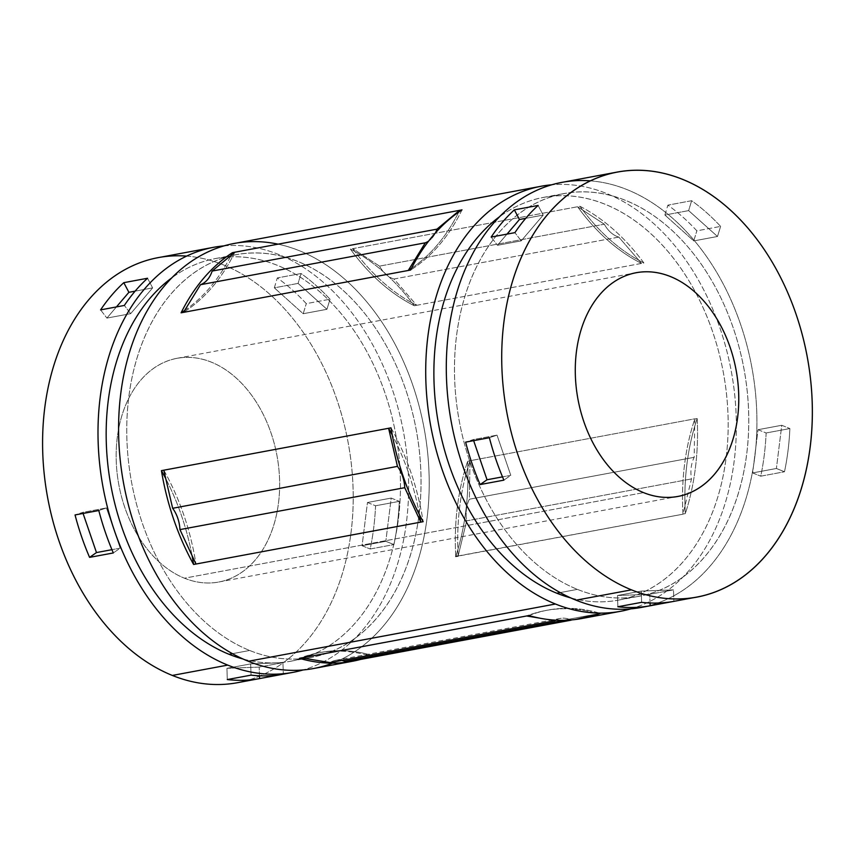 <?xml version="1.0" encoding="UTF-8"?>
<svg xmlns="http://www.w3.org/2000/svg" width="855" height="855" viewBox="0 0 855 855"><rect width="100%" height="100%" fill="white"/><g stroke="black" fill="none" stroke-linecap="round" stroke-linejoin="round"><path stroke-width="0.64" stroke-dasharray="4.28 3.21" d="M570.723 619.993A29.359 20.744 79.4 0 0 569.387 619.394L564.396 620.313L569.387 619.394A29.359 20.744 -100.6 0 1 570.723 619.993M301.815 657.88A207.092 146.323 -100.6 0 1 373.047 655.721L346.286 662.091L370.675 656.17A216.197 152.756 -100.6 0 1 360.554 659.429A216.197 152.756 79.4 0 0 370.675 656.17A207.092 146.323 79.4 0 0 299.442 658.329A207.092 146.323 -100.6 0 1 318.488 652.857A207.092 146.323 -100.6 0 1 370.675 656.17L373.047 655.721A207.092 146.323 79.4 0 0 320.871 652.408A207.092 146.323 79.4 0 0 301.815 657.88M341.776 660.423A29.359 20.744 79.4 0 0 330.115 662.604A29.359 20.744 -100.6 0 1 335.726 660.306A29.359 20.744 -100.6 0 1 341.776 660.423M455.779 556.413A207.092 146.323 -100.6 0 1 467.621 461.337A207.092 146.323 79.4 0 0 455.779 556.413A216.197 152.756 79.4 0 0 467.621 461.337L469.994 460.898A207.092 146.323 79.4 0 0 469.983 460.93A207.092 146.323 79.4 0 0 458.152 555.932A207.092 146.323 -100.6 0 1 469.983 460.93L469.374 499.224A29.359 20.744 79.4 0 0 466.68 520.834L458.152 555.932A207.092 146.323 79.4 0 0 458.152 555.974A216.197 152.756 -100.6 0 1 458.109 556.113L682.921 514.208A216.197 152.756 79.4 0 0 682.963 514.058L685.336 513.62A216.197 152.756 79.4 0 0 697.178 418.544L694.805 418.982A207.092 146.323 79.4 0 0 682.963 514.026L691.492 478.918A29.359 20.744 -100.6 0 1 694.185 457.318L694.794 419.025A216.197 152.756 79.4 0 0 694.794 418.822L469.983 460.727A216.197 152.756 -100.6 0 1 469.994 460.898L467.621 461.337A216.197 152.756 -100.6 0 1 455.779 556.413L458.141 555.974M416.695 305.31A207.092 146.323 -100.6 0 1 352.794 248.645L379.502 266.119A29.359 20.744 79.4 0 0 393.995 279.008L416.695 305.31L641.507 263.404L618.806 237.092A29.359 20.744 -100.6 0 1 604.314 224.213L577.606 206.739A207.092 146.323 79.4 0 0 641.507 263.404L643.879 262.966A216.197 152.756 79.4 0 0 579.979 206.301L350.411 249.094A216.197 152.756 -100.6 0 1 414.322 305.748L416.695 305.31L414.322 305.748A216.197 152.756 79.4 0 0 350.411 249.094A207.092 146.323 79.4 0 0 414.322 305.748A207.092 146.323 -100.6 0 1 350.411 249.094L352.794 248.645A207.092 146.323 79.4 0 0 416.695 305.31L393.995 279.008L618.806 237.092L641.507 263.404A207.092 146.323 -100.6 0 1 577.606 206.739L579.979 206.301A216.197 152.756 -100.6 0 1 643.879 262.966A207.092 146.323 -100.6 0 1 579.979 206.301A207.092 146.323 79.4 0 0 643.879 262.966L416.695 305.31M234.815 252.225A207.092 146.323 -100.6 0 1 183.462 312.374A207.092 146.323 79.4 0 0 234.815 252.225M163.797 470.197A207.092 146.323 -100.6 0 1 195.977 564.033A207.092 146.323 79.4 0 0 163.797 470.197M572.572 619.832L597.859 613.815A207.092 146.323 79.4 0 0 526.627 615.974A207.092 146.323 -100.6 0 1 545.682 610.502A207.092 146.323 -100.6 0 1 597.859 613.815L373.047 655.721L600.231 613.377L572.572 619.832M539.933 618.197L546.388 619.266L539.933 618.197M555.761 620.174A29.359 20.744 -100.6 0 1 569.387 619.394A29.359 20.744 79.4 0 0 560.538 618.4A29.359 20.744 79.4 0 0 555.761 620.174M411.479 268.363A207.092 146.323 79.4 0 0 458.772 212.051A207.092 146.323 -100.6 0 1 411.479 268.363M435.473 232.881A29.359 20.744 -100.6 0 1 428.676 241.057A29.359 20.744 79.4 0 0 435.473 232.881M419.559 514.934A207.092 146.323 79.4 0 0 392.253 434.992A207.092 146.323 -100.6 0 1 419.559 514.934M186.657 256.105A216.197 152.756 -100.6 0 1 350.016 453.909A216.197 152.756 -100.6 0 1 248.72 679.982A216.197 152.756 79.4 0 0 346.467 434.169A216.197 152.756 79.4 0 0 158.271 257.622M224.074 245.877A216.197 152.756 -100.6 0 1 403.475 431.839A216.197 152.756 -100.6 0 1 303.119 669.957A216.197 152.756 79.4 0 0 403.475 431.839A216.197 152.756 79.4 0 0 224.074 245.877M393.931 544.571A216.197 152.756 79.4 0 0 399.306 501.351L375.559 505.775A216.197 152.756 -100.6 0 1 370.183 548.995L393.931 544.571L385.819 541.301L362.071 545.725L367.458 502.505L391.205 498.08L385.819 541.301L391.205 498.08L399.306 501.351A216.197 152.756 -100.6 0 1 393.931 544.571L370.183 548.995A216.197 152.756 79.4 0 0 375.559 505.775L367.458 502.505L362.071 545.725L370.183 548.995L362.071 545.725L385.819 541.301L393.931 544.571M330.041 299.218A216.197 152.756 79.4 0 0 301.056 273.514L277.309 277.939A216.197 152.756 -100.6 0 1 306.293 303.643L330.041 299.218L326.931 309.296L303.183 313.721L274.327 287.836L298.074 283.411L326.931 309.296L298.074 283.411L301.056 273.514A216.197 152.756 -100.6 0 1 330.041 299.218L306.293 303.643A216.197 152.756 79.4 0 0 277.309 277.939L274.327 287.836L303.183 313.721L306.293 303.643L303.183 313.721L326.931 309.296L330.041 299.218M184.434 578.204A113.79 80.402 79.4 0 0 274.444 444.301A113.79 80.402 79.4 0 0 134.801 387.978A113.79 80.402 79.4 0 0 184.434 578.204A113.79 80.402 -100.6 0 1 116.237 461.069A113.79 80.402 -100.6 0 1 177.038 358.298A113.79 80.402 -100.6 0 1 276.935 455.426A113.79 80.402 -100.6 0 1 218.741 582.02A113.79 80.402 -100.6 0 1 184.434 578.204L643.558 492.619L184.434 578.204M641.218 607.445A216.197 152.756 79.4 0 0 751.78 366.913A216.197 152.756 79.4 0 0 561.981 182.371M784.495 471.757A216.197 152.756 79.4 0 0 789.881 428.547L766.133 432.972A216.197 152.756 -100.6 0 1 760.747 476.192L784.495 471.757L776.393 468.487L752.646 472.922L758.022 429.702L781.769 425.277L776.393 468.487L781.769 425.277L789.881 428.547A216.197 152.756 -100.6 0 1 784.495 471.757L760.747 476.192A216.197 152.756 79.4 0 0 766.133 432.972L758.022 429.702L752.646 472.922L760.747 476.192L752.646 472.922L776.393 468.487L784.495 471.757M720.605 226.404A216.197 152.756 79.4 0 0 691.631 200.711L667.883 205.136A216.197 152.756 -100.6 0 1 696.857 230.839L720.605 226.404L717.495 236.482L693.747 240.918L664.891 215.032L688.638 210.608L717.495 236.482L688.638 210.608L691.631 200.711A216.197 152.756 -100.6 0 1 720.605 226.404L696.857 230.839A216.197 152.756 79.4 0 0 667.883 205.136L664.891 215.032L693.747 240.918L696.857 230.839L693.747 240.918L717.495 236.482L720.605 226.404M590.367 180.854A216.197 152.756 -100.6 0 1 754.377 383.339A216.197 152.756 -100.6 0 1 645.952 606.452M577.382 589.373A204.815 144.719 79.4 0 0 739.404 348.359A204.815 144.719 79.4 0 0 488.034 246.977A204.815 144.719 79.4 0 0 577.382 589.373A204.815 144.719 -100.6 0 1 454.625 378.53A204.815 144.719 -100.6 0 1 564.065 193.551A204.815 144.719 -100.6 0 1 743.871 368.387A204.815 144.719 -100.6 0 1 639.134 596.256A204.815 144.719 -100.6 0 1 577.382 589.373L560.143 592.59L577.382 589.373M570.691 597.891A204.815 144.719 79.4 0 0 618.56 600.092A204.815 144.719 79.4 0 0 723.287 372.224A204.815 144.719 79.4 0 0 543.491 197.387A204.815 144.719 79.4 0 0 499.63 216.689A204.815 144.719 -100.6 0 1 723.287 372.224A204.815 144.719 -100.6 0 1 570.691 597.891M630.84 608.867A216.197 152.756 79.4 0 0 731.196 370.749A216.197 152.756 79.4 0 0 551.785 184.787A216.197 152.756 -100.6 0 1 731.196 370.749A216.197 152.756 -100.6 0 1 630.84 608.867M278.078 244.156A216.197 152.756 -100.6 0 1 426.677 444.589A216.197 152.756 -100.6 0 1 332.563 663.138A216.197 152.756 79.4 0 0 421.184 414.312A216.197 152.756 79.4 0 0 234.27 243.461M249.66 650.473A204.815 144.719 79.4 0 0 411.683 409.46A204.815 144.719 79.4 0 0 160.312 308.067A204.815 144.719 79.4 0 0 249.66 650.473A204.815 144.719 -100.6 0 1 126.903 439.62A204.815 144.719 -100.6 0 1 236.354 254.64A204.815 144.719 -100.6 0 1 416.15 429.477A204.815 144.719 -100.6 0 1 311.423 657.345A204.815 144.719 -100.6 0 1 249.66 650.473L232.432 653.68L249.66 650.473M242.97 658.981A204.815 144.719 79.4 0 0 290.839 661.182A204.815 144.719 79.4 0 0 395.576 433.314A204.815 144.719 79.4 0 0 215.77 258.477A204.815 144.719 79.4 0 0 171.908 277.779A204.815 144.719 -100.6 0 1 395.576 433.314A204.815 144.719 -100.6 0 1 242.97 658.981M226.928 668.321L259.172 667.082L282.92 662.657L250.675 663.897L226.928 668.321L227.291 679.565L226.928 668.321L250.675 663.897L282.92 662.657L283.336 674.157L282.92 662.657L259.172 667.082L226.928 668.321M251.039 675.14L250.675 663.897L251.039 675.14M259.482 675.803L259.172 667.082L259.482 675.803M367.458 502.505L375.559 505.775L399.306 501.351L391.205 498.08L367.458 502.505M274.327 287.836L277.309 277.939L301.056 273.514L298.074 283.411L274.327 287.836M116.43 306.924L106.907 318.092L130.655 313.667L152.639 287.889L135.133 291.149L152.639 287.889L130.655 313.667L124.338 305.449L130.655 313.667L106.907 318.092L116.43 306.924M147.541 278.249L152.639 287.889L147.541 278.249M100.591 309.884L106.907 318.092L100.591 309.884M98.795 510.521L106.458 507.945L120.224 548.141L113.33 552.95L120.224 548.141L111.941 549.68L120.224 548.141L106.458 507.945L82.711 512.369L75.048 514.945L82.711 512.369L83.074 513.449L82.711 512.369L106.458 507.945L98.795 510.521M617.502 595.518L649.736 594.278L673.484 589.854L641.25 591.094L617.502 595.518L617.855 606.761L617.502 595.518L641.25 591.094L673.484 589.854L673.9 601.354L673.484 589.854L649.736 594.278L617.502 595.518M641.603 602.337L641.25 591.094L641.603 602.337M650.057 602.989L649.736 594.278L650.057 602.989M758.022 429.702L766.133 432.972L789.881 428.547L781.769 425.277L758.022 429.702M664.891 215.032L667.883 205.136L691.631 200.711L688.638 210.608L664.891 215.032M506.994 234.12L497.471 245.289L521.219 240.864L543.203 215.086L525.707 218.346L543.203 215.086L521.219 240.864L514.913 232.646L521.219 240.864L497.471 245.289L506.994 234.12M538.116 205.435L543.203 215.086L538.116 205.435M491.165 237.07L497.471 245.289L491.165 237.07M489.37 437.717L497.022 435.142L510.788 475.327L503.894 480.147L510.788 475.327L502.516 476.876L510.788 475.327L497.022 435.142L473.275 439.566L465.622 442.142L473.275 439.566L473.649 440.646L473.275 439.566L497.022 435.142L489.37 437.717M184.616 310.493A207.092 146.323 79.4 0 0 231.149 255.271A207.092 146.323 -100.6 0 1 184.616 310.493M192.065 555.632A207.092 146.323 79.4 0 0 165.774 478.693A207.092 146.323 -100.6 0 1 192.065 555.632M528.999 615.536A207.092 146.323 -100.6 0 1 600.231 613.377A207.092 146.323 79.4 0 0 548.055 610.064A207.092 146.323 79.4 0 0 528.999 615.536M685.336 513.62A207.092 146.323 -100.6 0 1 697.178 418.544A216.197 152.756 -100.6 0 1 685.336 513.62L682.963 514.058A207.092 146.323 -100.6 0 1 682.963 514.026A207.092 146.323 -100.6 0 1 694.794 419.025A207.092 146.323 -100.6 0 1 694.805 418.982L697.178 418.544A207.092 146.323 79.4 0 0 685.336 513.62M461.999 209.87A207.092 146.323 -100.6 0 1 410.646 270.02A207.092 146.323 79.4 0 0 461.999 209.87M390.992 427.842A207.092 146.323 -100.6 0 1 423.161 521.678A207.092 146.323 79.4 0 0 390.992 427.842M393.995 279.008A29.359 20.744 -100.6 0 1 379.502 266.119L604.314 224.213A29.359 20.744 79.4 0 0 618.806 237.092L393.995 279.008M379.502 266.119L352.794 248.645L577.606 206.739L604.314 224.213L379.502 266.119M694.794 418.822A216.197 152.756 -100.6 0 1 694.805 418.982A207.092 146.323 79.4 0 0 694.794 419.025L694.185 457.318A29.359 20.744 79.4 0 0 691.492 478.918L682.963 514.026A207.092 146.323 79.4 0 0 682.963 514.058A216.197 152.756 -100.6 0 1 682.921 514.208L458.152 555.932L466.68 520.834L691.492 478.918L466.68 520.834A29.359 20.744 -100.6 0 1 469.374 499.224L694.185 457.318L469.374 499.224L469.983 460.727L694.794 418.822M177.038 358.298L636.163 272.713M218.741 582.02L677.865 496.434M618.56 600.092L639.134 596.256M543.491 197.387L564.065 193.551M290.839 661.182L311.423 657.345M215.77 258.477L236.354 254.64M318.488 652.857L320.871 652.408M545.682 610.502L548.055 610.064M560.538 618.4L335.726 660.306"/><path stroke-width="1.28" d="M571.097 620.174A29.359 20.744 79.4 0 0 570.723 619.993A29.359 20.744 -100.6 0 1 571.097 620.174L346.286 662.091L571.097 620.174M564.396 620.313L344.576 661.3A29.359 20.744 -100.6 0 1 346.286 662.091A29.359 20.744 79.4 0 0 344.576 661.3A29.359 20.744 79.4 0 0 341.776 660.423A29.359 20.744 -100.6 0 1 344.576 661.3L564.396 620.313M330.115 662.604L301.815 657.88L526.627 615.974L539.933 618.197L526.627 615.974L528.999 615.536A216.197 152.756 79.4 0 0 581.849 618.507A216.197 152.756 79.4 0 0 600.231 613.377A216.197 152.756 -100.6 0 1 528.999 615.536L299.442 658.329L301.815 657.88L330.115 662.604L554.927 620.698A29.359 20.744 -100.6 0 1 555.761 620.174A29.359 20.744 79.4 0 0 554.927 620.698L330.115 662.604M183.462 312.374L200.487 284.715A29.359 20.744 79.4 0 0 212.147 271.056L234.815 252.225L459.627 210.319L436.958 229.151A29.359 20.744 -100.6 0 1 435.473 232.881A29.359 20.744 79.4 0 0 436.958 229.151L459.627 210.319L461.999 209.87A216.197 152.756 79.4 0 0 410.646 270.02L408.273 270.469A207.092 146.323 79.4 0 0 411.479 268.363A207.092 146.323 -100.6 0 1 408.273 270.469L181.089 312.812A216.197 152.756 -100.6 0 1 232.442 252.663L234.815 252.225L232.442 252.663A216.197 152.756 79.4 0 0 181.089 312.812A207.092 146.323 79.4 0 0 184.616 310.493A207.092 146.323 -100.6 0 1 181.089 312.812L410.646 270.02A216.197 152.756 -100.6 0 1 461.999 209.87L459.627 210.319A207.092 146.323 -100.6 0 1 458.772 212.051A207.092 146.323 79.4 0 0 459.627 210.319L234.815 252.225L212.147 271.056L436.958 229.151L212.147 271.056A29.359 20.744 -100.6 0 1 200.487 284.715L425.298 242.809L408.273 270.469L425.298 242.809A29.359 20.744 79.4 0 0 428.676 241.057A29.359 20.744 -100.6 0 1 425.298 242.809L200.487 284.715L183.462 312.374M195.977 564.033L179.945 529.598A29.359 20.744 79.4 0 0 172.646 508.287L163.797 470.197L388.608 428.291L397.457 466.381A29.359 20.744 -100.6 0 1 404.757 487.692L420.788 522.127A207.092 146.323 79.4 0 0 419.559 514.934A207.092 146.323 -100.6 0 1 420.788 522.127L193.604 564.471A216.197 152.756 -100.6 0 1 161.424 470.635L163.797 470.197L161.424 470.635A216.197 152.756 79.4 0 0 193.604 564.471A207.092 146.323 79.4 0 0 192.065 555.632A207.092 146.323 -100.6 0 1 193.604 564.471L423.161 521.678L420.788 522.127L404.757 487.692A29.359 20.744 79.4 0 0 397.457 466.381L388.608 428.291L390.992 427.842A216.197 152.756 79.4 0 0 423.161 521.678A216.197 152.756 -100.6 0 1 390.992 427.842L388.608 428.291A207.092 146.323 -100.6 0 1 392.253 434.992A207.092 146.323 79.4 0 0 388.608 428.291L163.797 470.197L172.646 508.287L397.457 466.381L172.646 508.287A29.359 20.744 -100.6 0 1 179.945 529.598L404.757 487.692L179.945 529.598L195.977 564.033M546.388 619.266L554.927 620.698L546.388 619.266M213.686 247.298L158.271 257.622A216.197 152.756 79.4 0 0 42.75 452.883A216.197 152.756 79.4 0 0 172.325 675.439A216.197 152.756 79.4 0 0 237.508 682.696A216.197 152.756 79.4 0 0 248.72 679.982A216.197 152.756 -100.6 0 1 172.325 675.439L227.74 665.105A216.197 152.756 -100.6 0 1 98.165 442.548A216.197 152.756 -100.6 0 1 213.686 247.298A216.197 152.756 -100.6 0 1 224.074 245.877A216.197 152.756 79.4 0 0 98.004 435.238A216.197 152.756 79.4 0 0 227.74 665.105L172.325 675.439A216.197 152.756 -100.6 0 1 42.75 433.154A216.197 152.756 -100.6 0 1 186.657 256.105M303.119 669.957A216.197 152.756 -100.6 0 1 292.923 672.372A216.197 152.756 -100.6 0 1 227.74 665.105A216.197 152.756 79.4 0 0 303.119 669.957M147.541 278.249A216.197 152.756 79.4 0 0 124.338 305.449L100.591 309.884A216.197 152.756 -100.6 0 1 123.793 282.674L147.541 278.249L123.793 282.674A216.197 152.756 79.4 0 0 100.591 309.884L124.338 305.449A216.197 152.756 -100.6 0 1 147.541 278.249M251.039 675.14A216.197 152.756 79.4 0 0 283.336 674.157L259.589 678.581A216.197 152.756 -100.6 0 1 227.291 679.565L251.039 675.14L227.291 679.565A216.197 152.756 79.4 0 0 259.589 678.581L259.482 675.803L259.589 678.581L283.336 674.157A216.197 152.756 -100.6 0 1 251.039 675.14M98.795 510.521A216.197 152.756 79.4 0 0 113.33 552.95L89.583 557.375A216.197 152.756 -100.6 0 1 75.048 514.945L98.795 510.521L75.048 514.945A216.197 152.756 79.4 0 0 89.583 557.375L96.476 552.565L83.074 513.449L96.476 552.565L89.583 557.375L113.33 552.95A216.197 152.756 -100.6 0 1 98.795 510.521M643.558 492.619A113.79 80.402 79.4 0 0 677.865 496.434A113.79 80.402 79.4 0 0 736.048 369.841A113.79 80.402 79.4 0 0 636.163 272.713A113.79 80.402 79.4 0 0 575.362 375.484A113.79 80.402 79.4 0 0 643.558 492.619A113.79 80.402 -100.6 0 1 593.915 302.392A113.79 80.402 -100.6 0 1 733.569 358.715A113.79 80.402 -100.6 0 1 643.558 492.619M617.395 172.037L561.981 182.371A216.197 152.756 79.4 0 0 446.46 377.621A216.197 152.756 79.4 0 0 576.035 600.178L631.45 589.854A216.197 152.756 79.4 0 0 802.471 335.449A216.197 152.756 79.4 0 0 537.132 228.435A216.197 152.756 79.4 0 0 631.45 589.854A216.197 152.756 -100.6 0 1 501.874 367.297A216.197 152.756 -100.6 0 1 617.395 172.037A216.197 152.756 -100.6 0 1 807.184 356.588A216.197 152.756 -100.6 0 1 696.633 597.111A216.197 152.756 -100.6 0 1 631.45 589.854L576.035 600.178A216.197 152.756 79.4 0 0 641.218 607.445L696.633 597.111M538.116 205.435A216.197 152.756 79.4 0 0 514.913 232.646L491.165 237.07A216.197 152.756 -100.6 0 1 514.368 209.86L538.116 205.435L514.368 209.86A216.197 152.756 79.4 0 0 491.165 237.07L514.913 232.646A216.197 152.756 -100.6 0 1 538.116 205.435M641.603 602.337A216.197 152.756 79.4 0 0 673.9 601.354L650.153 605.778A216.197 152.756 -100.6 0 1 617.855 606.761L641.603 602.337L617.855 606.761A216.197 152.756 79.4 0 0 650.153 605.778L650.057 602.989L650.153 605.778L673.9 601.354A216.197 152.756 -100.6 0 1 641.603 602.337M489.37 437.717A216.197 152.756 79.4 0 0 503.894 480.147L480.147 484.571A216.197 152.756 -100.6 0 1 465.622 442.142L489.37 437.717L465.622 442.142A216.197 152.756 79.4 0 0 480.147 484.571L487.04 479.762L473.649 440.646L487.04 479.762L480.147 484.571L503.894 480.147A216.197 152.756 -100.6 0 1 489.37 437.717M645.952 606.452A216.197 152.756 -100.6 0 1 576.035 600.178A216.197 152.756 -100.6 0 1 446.46 357.903A216.197 152.756 -100.6 0 1 590.367 180.854M556.797 593.21A204.815 144.719 79.4 0 0 570.691 597.891A204.815 144.719 -100.6 0 1 556.797 593.21L560.143 592.59L556.797 593.21A204.815 144.719 -100.6 0 1 437.129 415.658A204.815 144.719 -100.6 0 1 499.63 216.689A204.815 144.719 79.4 0 0 437.129 415.658A204.815 144.719 79.4 0 0 556.797 593.21M555.451 604.015A216.197 152.756 79.4 0 0 630.84 608.867A216.197 152.756 -100.6 0 1 620.645 611.282A216.197 152.756 -100.6 0 1 555.451 604.015A216.197 152.756 -100.6 0 1 425.876 381.458A216.197 152.756 -100.6 0 1 541.407 186.208A216.197 152.756 -100.6 0 1 551.785 184.787A216.197 152.756 79.4 0 0 425.726 374.148A216.197 152.756 79.4 0 0 555.451 604.015L248.313 661.268A216.197 152.756 79.4 0 0 313.507 668.535A216.197 152.756 79.4 0 0 332.563 663.138A216.197 152.756 -100.6 0 1 248.313 661.268L555.451 604.015M541.407 186.208L234.27 243.461A216.197 152.756 79.4 0 0 118.738 438.711A216.197 152.756 79.4 0 0 248.313 661.268A216.197 152.756 -100.6 0 1 119.294 408.551A216.197 152.756 -100.6 0 1 278.078 244.156M360.554 659.429A216.197 152.756 -100.6 0 1 352.292 661.3A216.197 152.756 -100.6 0 1 299.442 658.329A216.197 152.756 79.4 0 0 360.554 659.429M229.087 654.31A204.815 144.719 79.4 0 0 242.97 658.981A204.815 144.719 -100.6 0 1 229.087 654.31L232.432 653.68L229.087 654.31A204.815 144.719 -100.6 0 1 109.419 476.748A204.815 144.719 -100.6 0 1 171.908 277.779A204.815 144.719 79.4 0 0 109.419 476.748A204.815 144.719 79.4 0 0 229.087 654.31M128.891 292.314L116.43 306.924L128.891 292.314L123.793 282.674L128.891 292.314L135.133 291.149L128.891 292.314M111.941 549.68L96.476 552.565L111.941 549.68M519.455 219.511L506.994 234.12L519.455 219.511L514.368 209.86L519.455 219.511L525.707 218.346L519.455 219.511M502.516 476.876L487.04 479.762L502.516 476.876M458.141 555.974L455.779 556.413M231.149 255.271A207.092 146.323 79.4 0 0 232.442 252.663A207.092 146.323 -100.6 0 1 231.149 255.271M165.774 478.693A207.092 146.323 79.4 0 0 161.424 470.635A207.092 146.323 -100.6 0 1 165.774 478.693M237.508 682.696L292.923 672.372M313.507 668.535L352.292 661.3M620.645 611.282L581.849 618.507"/></g></svg>
